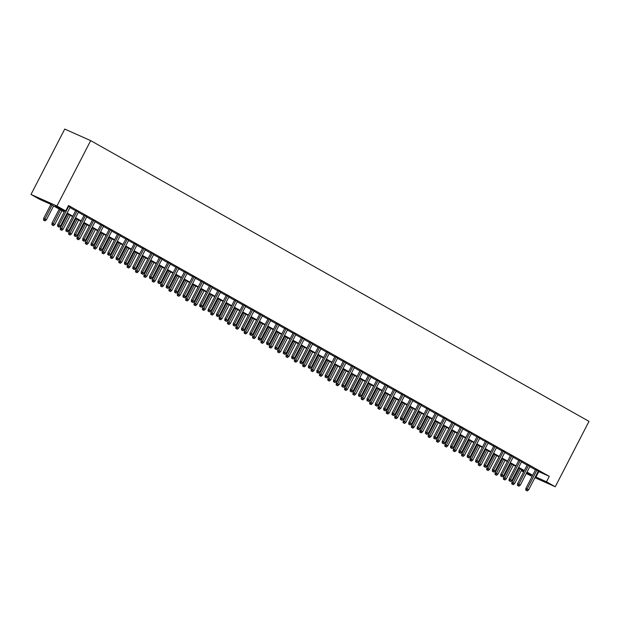 <?xml version="1.0" encoding="UTF-8"?>
<svg xmlns="http://www.w3.org/2000/svg" width="620" height="620" viewBox="0 0 620 620"><rect width="100%" height="100%" fill="white"/><g stroke="black" fill="none" stroke-linecap="round" stroke-linejoin="round"><path stroke-width="0.93" d="M64.232 211.931L50.298 204.081L39.781 199.4L31 194.448L64.744 129.069L90.683 140.632L589 421.368L555.257 486.746L546.476 481.794L549.289 476.346L68.533 205.507L65.72 210.955L55.203 206.266L64.465 211.482M532.084 476.416L526.295 473.486M523.59 471.96L521.296 470.665M70.153 207.227L68.293 205.972M78.515 211.939L75.81 210.412M86.877 216.651L84.165 215.124M95.24 221.356L92.527 219.829M103.602 226.067L100.89 224.541M111.957 230.779L109.252 229.253M120.319 235.492L117.614 233.965M128.681 240.196L125.976 238.677M137.043 244.908L134.339 243.381M145.406 249.62L142.693 248.093M153.768 254.332L151.055 252.805M162.122 259.044L159.417 257.517M170.484 263.748L167.78 262.229M178.847 268.46L176.142 266.933M187.209 273.172L184.504 271.645M195.571 277.884L192.859 276.357M203.934 282.588L201.221 281.069M212.288 287.3L209.583 285.774M220.65 292.012L217.946 290.486M229.013 296.724L226.308 295.197M237.375 301.436L234.67 299.91M245.737 306.14L243.024 304.622M254.099 310.853L251.387 309.326M262.454 315.565L259.749 314.038M270.816 320.276L268.111 318.75M279.178 324.981L276.474 323.462M287.541 329.693L284.836 328.166M295.903 334.405L293.19 332.878M304.265 339.117L301.553 337.59M312.627 343.829L309.915 342.302M320.982 348.533L318.277 347.014M329.344 353.245L326.639 351.718M337.706 357.957L335.002 356.43M346.069 362.669L343.364 361.142M354.431 367.373L351.718 365.854M362.793 372.085L360.081 370.558M371.147 376.797L368.443 375.271M379.51 381.509L376.805 379.983M387.872 386.221L385.167 384.695M396.234 390.925L393.529 389.406M404.596 395.637L401.884 394.111M412.959 400.35L410.246 398.823M421.313 405.061L418.608 403.535M429.675 409.774L426.971 408.247M438.038 414.478L435.333 412.951M446.4 419.19L443.695 417.663M454.762 423.902L452.05 422.375M463.125 428.614L460.412 427.087M471.479 433.318L468.774 431.799M479.841 438.03L477.137 436.503M488.204 442.742L485.499 441.215M496.566 447.454L493.861 445.927M504.928 452.166L502.216 450.639M513.29 456.87L510.578 455.351M521.653 461.582L518.94 460.055M530.007 466.294L527.302 464.768M69.983 207.56L75.632 210.746M78.345 212.272L83.995 215.458M86.699 216.985L92.357 220.17M95.061 221.697L100.719 224.882M103.424 226.401L109.081 229.586M111.786 231.113L117.436 234.298M120.148 235.825L125.798 239.01M128.511 240.537L134.16 243.722M136.873 245.249L142.523 248.426M145.227 249.953L150.885 253.138M153.59 254.665L159.247 257.85M161.952 259.377L167.609 262.562M170.314 264.089L175.964 267.274M178.676 268.793L184.326 271.978M187.038 273.505L192.688 276.69M195.393 278.217L201.051 281.403M203.755 282.929L209.413 286.115M212.118 287.641L217.775 290.827M220.48 292.346L226.129 295.531M228.842 297.058L234.492 300.243M237.204 301.769L242.854 304.955M245.559 306.481L251.216 309.667M253.921 311.186L259.579 314.371M262.283 315.898L267.941 319.083M270.646 320.61L276.295 323.795M279.008 325.322L284.658 328.507M287.37 330.034L293.02 333.219M295.724 334.738L301.382 337.923M304.087 339.45L309.744 342.635M312.449 344.162L318.106 347.347M320.811 348.874L326.461 352.059M329.173 353.578L334.823 356.763M337.536 358.29L343.185 361.476M345.898 363.002L351.548 366.188M354.253 367.714L359.91 370.899M362.615 372.426L368.272 375.612M370.977 377.131L376.635 380.316M379.339 381.843L384.989 385.028M387.702 386.554L393.351 389.74M396.064 391.267L401.714 394.452M404.418 395.971L410.076 399.156M412.781 400.683L418.438 403.868M421.143 405.395L426.8 408.58M429.505 410.107L435.155 413.292M437.867 414.819L443.517 418.004M446.229 419.523L451.879 422.708M454.584 424.235L460.242 427.42M462.946 428.947L468.604 432.132M471.308 433.659L476.966 436.844M479.671 438.371L485.321 441.549M488.033 443.075L493.683 446.261M496.395 447.787L502.045 450.972M504.75 452.499L510.407 455.685M513.112 457.211L518.769 460.396M521.474 461.916L527.132 465.101M529.837 466.628L535.486 469.813M538.199 471.339L549.289 476.346M538.369 471.006L535.664 469.479M65.72 210.955L56.939 206.011L90.683 140.632M56.939 206.011L31 194.448M526.582 472.936L531.053 474.928L526.791 472.525M524.086 470.999L518.436 467.813M515.724 466.286L510.074 463.101M507.361 461.582L501.712 458.397M498.999 456.87L493.35 453.685M490.645 452.158L484.987 448.973M482.282 447.446L476.625 444.261M473.92 442.734L468.263 439.549M465.558 438.03L459.908 434.845M457.196 433.318L451.546 430.133M448.834 428.606L443.184 425.421M440.479 423.894L434.821 420.709M432.117 419.19L426.459 416.005M423.755 414.478L418.097 411.293M415.392 409.766L409.743 406.581M407.03 405.054L401.38 401.868M398.668 400.342L393.018 397.157M390.313 395.637L384.656 392.452M381.951 390.925L376.294 387.74M373.589 386.214L367.931 383.028M365.226 381.502L359.577 378.316M356.864 376.797L351.215 373.612M348.502 372.085L342.852 368.9M340.147 367.373L334.49 364.188M331.785 362.661L326.128 359.476M323.423 357.949L317.765 354.764M315.061 353.245L309.411 350.06M306.699 348.533L301.049 345.348M298.336 343.821L292.687 340.636M289.974 339.109L284.324 335.924M281.62 334.405L275.962 331.219M273.257 329.693L267.6 326.507M264.895 324.981L259.238 321.796M256.533 320.269L250.883 317.084M248.171 315.557L242.521 312.372M239.808 310.853L234.159 307.667M231.454 306.14L225.796 302.955M223.092 301.428L217.434 298.243M214.729 296.716L209.072 293.531M206.367 292.005L200.717 288.827M198.005 287.3L192.355 284.115M189.642 282.588L183.993 279.403M181.288 277.876L175.631 274.691M172.926 273.164L167.268 269.979M164.564 268.46L158.906 265.275M156.201 263.748L150.552 260.563M147.839 259.036L142.189 255.851M139.477 254.324L133.827 251.139M131.122 249.612L125.465 246.427M122.76 244.908L117.102 241.722M114.398 240.196L108.74 237.011M106.035 235.484L100.378 232.299M97.673 230.772L92.023 227.587M89.311 226.067L83.661 222.882M80.949 221.356L75.299 218.17M72.594 216.644L66.937 213.458M521.335 470.596L523.745 471.665M534.921 477.687L555.257 486.746M535.386 476.788L546.476 481.794M67.169 213.009L72.819 216.194M75.531 217.721L81.181 220.906M83.894 222.433L89.544 225.618M92.248 227.145L97.906 230.33M100.611 231.849L106.268 235.034M108.973 236.561L114.63 239.746M117.335 241.273L122.985 244.458M125.697 245.985L131.347 249.17M134.059 250.697L139.709 253.874M142.422 255.401L148.072 258.587M150.776 260.113L156.434 263.298M159.138 264.825L164.796 268.01M167.501 269.537L173.158 272.722M175.863 274.242L181.513 277.427M184.225 278.954L189.875 282.139M192.588 283.666L198.237 286.851M200.942 288.377L206.6 291.563M209.304 293.089L214.962 296.275M217.667 297.794L223.324 300.979M226.029 302.506L231.679 305.691M234.391 307.218L240.041 310.403M242.753 311.93L248.403 315.115M251.108 316.634L256.765 319.819M259.47 321.346L265.127 324.531M267.832 326.058L273.49 329.243M276.195 330.77L281.844 333.955M284.557 335.482L290.207 338.667M292.919 340.186L298.569 343.372M301.274 344.898L306.931 348.084M309.636 349.61L315.293 352.796M317.998 354.322L323.656 357.507M326.36 359.026L332.01 362.212M334.722 363.738L340.372 366.924M343.085 368.451L348.735 371.636M351.447 373.163L357.097 376.348M359.801 377.875L365.459 381.06M368.164 382.579L373.821 385.764M376.526 387.291L382.183 390.476M384.888 392.003L390.538 395.188M393.251 396.715L398.9 399.9M401.613 401.427L407.262 404.604M409.967 406.131L415.625 409.316M418.329 410.843L423.987 414.028M426.692 415.555L432.349 418.74M435.054 420.267L440.704 423.452M443.416 424.971L449.066 428.157M451.779 429.683L457.428 432.868M460.133 434.395L465.791 437.581M468.495 439.107L474.153 442.293M476.857 443.819L482.515 446.997M485.22 448.524L490.87 451.709M493.582 453.236L499.232 456.421M501.944 457.947L507.594 461.133M510.299 462.66L515.956 465.845M518.661 467.364L524.318 470.549M527.023 472.076L532.681 475.261M538.772 471.665L535.959 477.113M535.742 469.317L525.892 488.413L527.147 488.979L536.951 469.999M526.473 490.459L527.31 490.932L526.473 490.459L527.147 488.979L528.659 489.823L538.454 470.844M525.892 488.413L525.775 490.149M527.31 490.932L528.659 489.823M511.748 483.894L513.29 484.685L511.748 483.894L511.864 482.166L514.631 483.577L521.792 469.712M512.453 484.212L520.288 468.86M511.864 482.166L519.087 468.185M514.631 483.577L513.29 484.685M527.388 464.605L517.529 483.709L518.793 484.267L528.589 465.287M518.111 485.747L518.948 486.219L518.111 485.747L518.793 484.267L520.296 485.119L530.092 466.132M517.529 483.709L517.413 485.437M518.948 486.219L520.296 485.119M519.025 459.9L509.167 478.996L510.43 479.555L520.226 460.575M509.749 481.035L510.586 481.507L509.749 481.035L510.43 479.555L511.934 480.407L521.73 461.42M509.167 478.996L509.051 480.725M510.586 481.507L511.934 480.407M510.663 455.189L500.805 474.285L502.068 474.85L511.864 455.863M501.394 476.331L502.223 476.796L501.394 476.331L502.068 474.85L503.572 475.695L513.368 456.715M500.805 474.285L500.689 476.013M502.223 476.796L503.572 475.695M502.301 450.476L492.443 469.572L493.706 470.138L503.502 451.159M493.032 471.618L493.869 472.091L493.032 471.618L493.706 470.138L495.21 470.983L505.006 452.003M492.443 469.572L492.327 471.308M493.869 472.091L495.21 470.983M503.393 479.19L504.928 479.973L503.393 479.19L503.51 477.454L506.276 478.865L513.43 465M504.091 479.5L511.926 464.147M503.51 477.454L510.725 463.473M506.276 478.865L504.928 479.973M495.031 474.478L496.566 475.261L495.031 474.478L495.147 472.75L497.914 474.161L505.075 460.288M495.729 474.788L503.564 459.443M495.147 472.75L502.363 458.761M497.914 474.161L496.566 475.261M486.669 469.766L488.204 470.549L486.669 469.766L486.785 468.038L489.552 469.449L496.713 455.576M487.367 470.076L495.202 454.731M486.785 468.038L494 454.049M489.552 469.449L488.204 470.549M478.307 465.054L479.841 465.837L478.307 465.054L478.423 463.326L481.19 464.736L488.351 450.864M479.012 465.372L486.847 450.019M478.423 463.326L485.638 449.345M481.19 464.736L479.841 465.837M493.939 445.764L484.081 464.868L485.344 465.426L495.14 446.446M484.67 466.907L485.507 467.379L484.67 466.907L485.344 465.426L486.847 466.279L496.651 447.291M484.081 464.868L483.964 466.596M485.507 467.379L486.847 466.279M469.945 460.35L471.487 461.133L469.945 460.35L470.061 458.614L472.828 460.025L479.989 446.16M470.65 460.66L478.485 445.307M470.061 458.614L477.284 444.633M472.828 460.025L471.487 461.133M485.576 441.06L475.726 460.156L476.982 460.714L486.785 441.735M476.307 462.195L477.144 462.667L476.307 462.195L476.982 460.714L478.493 461.567L488.289 442.579M475.726 460.156L475.61 461.885M477.144 462.667L478.493 461.567M461.582 455.638L463.125 456.421L461.582 455.638L461.699 453.91L464.465 455.312L471.626 441.448M462.288 455.948L470.123 440.595M461.699 453.91L468.921 439.921M464.465 455.312L463.125 456.421M477.222 436.348L467.364 455.444L468.627 456.01L478.423 437.022M467.945 457.49L468.782 457.955L467.945 457.49L468.627 456.01L470.131 456.855L479.927 437.875M467.364 455.444L467.248 457.173M468.782 457.955L470.131 456.855M453.228 450.926L454.762 451.709L453.228 450.926L453.344 449.198L456.111 450.608L463.264 436.736M453.925 451.236L461.761 435.891M453.344 449.198L460.559 435.209M456.111 450.608L454.762 451.709M468.86 431.636L459.002 450.732L460.265 451.298L470.061 432.311M459.583 452.778L460.42 453.251L459.583 452.778L460.265 451.298L461.768 452.143L471.564 433.163M459.002 450.732L458.885 452.461M460.42 453.251L461.768 452.143M444.865 446.214L446.4 446.997L444.865 446.214L444.982 444.486L447.749 445.896L454.902 432.024M445.563 446.524L453.398 431.179M444.982 444.486L452.197 430.497M447.749 445.896L446.4 446.997M460.497 426.924L450.639 446.02L451.903 446.586L461.699 427.606M451.228 448.066L452.058 448.539L451.228 448.066L451.903 446.586L453.406 447.431L463.202 428.451M450.639 446.02L450.523 447.756M452.058 448.539L453.406 447.431M436.503 441.502L438.038 442.285L436.503 441.502L436.62 439.774L439.386 441.184L446.547 427.312M437.201 441.82L445.036 426.467M436.62 439.774L443.835 425.793M439.386 441.184L438.038 442.285M452.135 422.212L442.277 441.316L443.54 441.874L453.336 422.894M442.866 443.354L443.703 443.827L442.866 443.354L443.54 441.874L445.044 442.726L454.84 423.739M442.277 441.316L442.161 443.044M443.703 443.827L445.044 442.726M428.141 436.798L429.675 437.581L428.141 436.798L428.257 435.062L431.024 436.472L438.185 422.607M428.846 437.108L436.682 421.755M428.257 435.062L435.472 421.081M431.024 436.472L429.675 437.581M443.773 417.508L433.915 436.604L435.178 437.162L444.974 418.182M434.504 438.642L435.341 439.115L434.504 438.642L435.178 437.162L436.682 438.014L446.485 419.027M433.915 436.604L433.799 438.332M435.341 439.115L436.682 438.014M419.779 432.086L421.321 432.868L419.779 432.086L419.895 430.357L422.662 431.768L429.823 417.896M420.484 432.396L428.319 417.051M419.895 430.357L427.118 416.369M422.662 431.768L421.321 432.868M435.411 412.796L425.56 431.892L426.816 432.458L436.62 413.47M426.142 433.938L426.979 434.403L426.142 433.938L426.816 432.458L428.327 433.303L438.123 414.323M425.56 431.892L425.444 433.62M426.979 434.403L428.327 433.303M411.417 427.374L412.959 428.157L411.417 427.374L411.533 425.646L414.3 427.056L421.461 413.183M412.122 427.684L419.957 412.339M411.533 425.646L418.756 411.657M414.3 427.056L412.959 428.157M427.056 408.084L417.198 427.18L418.461 427.746L428.257 408.758M417.779 429.226L418.616 429.699L417.779 429.226L418.461 427.746L419.965 428.591L429.761 409.611M417.198 427.18L417.082 428.916M418.616 429.699L419.965 428.591M403.062 422.662L404.596 423.445L403.062 422.662L403.178 420.933L405.945 422.344L413.098 408.471M403.76 422.979L411.595 407.627M403.178 420.933L410.393 406.953M405.945 422.344L404.596 423.445M418.694 403.372L408.836 422.476L410.099 423.034L419.895 404.054M409.417 424.514L410.254 424.987L409.417 424.514L410.099 423.034L411.603 423.879L421.399 404.899M408.836 422.476L408.719 424.204M410.254 424.987L411.603 423.879M394.7 417.95L396.234 418.74L394.7 417.95L394.816 416.221L397.583 417.632L404.736 403.767M395.397 418.268L403.232 402.915M394.816 416.221L402.031 402.24M397.583 417.632L396.234 418.74M410.332 398.668L400.474 417.764L401.737 418.322L411.533 399.342M401.055 419.802L401.892 420.275L401.055 419.802L401.737 418.322L403.24 419.174L413.036 400.187M400.474 417.764L400.357 419.492M401.892 420.275L403.24 419.174M386.338 413.246L387.872 414.028L386.338 413.246L386.454 411.51L389.221 412.92L396.382 399.055M387.035 413.555L394.87 398.203M386.454 411.51L393.669 397.529M389.221 412.92L387.872 414.028M401.969 393.956L392.111 413.052L393.375 413.618L403.171 394.63M392.7 415.09L393.537 415.563L392.7 415.09L393.375 413.618L394.878 414.462L404.674 395.483M392.111 413.052L391.995 414.78M393.537 415.563L394.878 414.462M377.975 408.534L379.51 409.316L377.975 408.534L378.091 406.805L380.858 408.216L388.019 394.343M378.673 408.844L386.516 393.499M378.091 406.805L385.307 392.817M380.858 408.216L379.51 409.316M393.607 389.244L383.749 408.34L385.012 408.906L394.808 389.918M384.338 410.386L385.175 410.851L384.338 410.386L385.012 408.906L386.516 409.75L396.32 390.771M383.749 408.34L383.633 410.068M385.175 410.851L386.516 409.75M369.613 403.821L371.155 404.604L369.613 403.821L369.729 402.093L372.496 403.504L379.657 389.631M370.318 404.132L378.154 388.787M369.729 402.093L376.952 388.104M372.496 403.504L371.155 404.604M385.245 384.532L375.387 403.628L376.65 404.193L386.454 385.214M375.976 405.674L376.813 406.146L375.976 405.674L376.65 404.193L378.161 405.038L387.957 386.058M375.387 403.628L375.271 405.364M376.813 406.146L378.161 405.038M361.251 399.11L362.793 399.892L361.251 399.11L361.367 397.381L364.134 398.792L371.295 384.919M361.956 399.427L369.791 384.075M361.367 397.381L368.59 383.4M364.134 398.792L362.793 399.892M376.89 379.82L367.032 398.924L368.288 399.482L378.091 380.502M367.613 400.962L368.451 401.435L367.613 400.962L368.288 399.482L369.799 400.334L379.595 381.346M367.032 398.924L366.916 400.652M368.451 401.435L369.799 400.334M352.896 394.405L354.431 395.188L352.896 394.405L353.012 392.669L355.779 394.08L362.933 380.215M353.594 394.715L361.429 379.363M353.012 392.669L360.228 378.688M355.779 394.08L354.431 395.188M368.528 375.115L358.67 394.212L359.933 394.769L369.729 375.79M359.251 396.25L360.088 396.722L359.251 396.25L359.933 394.769L361.437 395.622L371.233 376.635M358.67 394.212L358.554 395.94M360.088 396.722L361.437 395.622M344.534 389.693L346.069 390.476L344.534 389.693L344.65 387.965L347.417 389.376L354.57 375.503M345.231 390.003L353.067 374.651M344.65 387.965L351.865 373.976M347.417 389.376L346.069 390.476M360.166 370.404L350.308 389.5L351.571 390.065L361.367 371.078M350.889 391.546L351.726 392.01L350.889 391.546L351.571 390.065L353.075 390.91L362.871 371.93M350.308 389.5L350.192 391.228M351.726 392.01L353.075 390.91M336.172 384.981L337.706 385.764L336.172 384.981L336.288 383.253L339.055 384.663L346.216 370.791M336.869 385.291L344.704 369.946M336.288 383.253L343.503 369.264M339.055 384.663L337.706 385.764M351.803 365.692L341.946 384.788L343.209 385.353L353.005 366.366M342.535 386.834L343.364 387.306L342.535 386.834L343.209 385.353L344.712 386.198L354.508 367.218M341.946 384.788L341.829 386.516M343.364 387.306L344.712 386.198M327.81 380.269L329.344 381.052L327.81 380.269L327.926 378.541L330.692 379.952L337.853 366.079M328.507 380.587L336.35 365.234M327.926 378.541L335.141 364.56M330.692 379.952L329.344 381.052M343.441 360.979L333.583 380.076L334.846 380.641L344.642 361.662M334.172 382.122L335.009 382.594L334.172 382.122L334.846 380.641L336.35 381.486L346.154 362.506M333.583 380.076L333.467 381.812M335.009 382.594L336.35 381.486M319.447 375.557L320.982 376.348L319.447 375.557L319.563 373.829L322.33 375.24L329.491 361.375M320.153 375.875L327.988 360.522M319.563 373.829L326.787 359.848M322.33 375.24L320.982 376.348M335.079 356.275L325.221 375.371L326.484 375.929L336.28 356.95M325.81 377.41L326.647 377.882L325.81 377.41L326.484 375.929L327.988 376.782L337.792 357.794M325.221 375.371L325.105 377.099M326.647 377.882L327.988 376.782M311.085 370.853L312.627 371.636L311.085 370.853L311.201 369.117L313.968 370.528L321.129 356.663M311.79 371.163L319.626 355.81M311.201 369.117L318.424 355.136M313.968 370.528L312.627 371.636M326.717 351.563L316.867 370.659L318.122 371.217L327.926 352.238M317.448 372.697L318.285 373.17L317.448 372.697L318.122 371.217L319.633 372.07L329.429 353.09M316.867 370.659L316.75 372.387M318.285 373.17L319.633 372.07M318.362 346.851L308.504 365.947L309.767 366.513L319.563 347.526M309.086 367.993L309.923 368.458L309.086 367.993L309.767 366.513L311.271 367.358L321.067 348.378M308.504 365.947L308.388 367.675M309.923 368.458L311.271 367.358M310 342.139L300.142 361.235L301.405 361.801L311.201 342.821M300.723 363.281L301.56 363.754L300.723 363.281L301.405 361.801L302.909 362.646L312.705 343.666M300.142 361.235L300.026 362.971M301.56 363.754L302.909 362.646M302.723 366.141L304.265 366.924L302.723 366.141L302.839 364.413L305.606 365.823L312.767 351.951M303.428 366.451L311.263 351.106M302.839 364.413L310.062 350.424M305.606 365.823L304.265 366.924M294.368 361.429L295.903 362.212L294.368 361.429L294.485 359.701L297.251 361.111L304.404 347.239M295.066 361.739L302.901 346.394M294.485 359.701L301.7 345.712M297.251 361.111L295.903 362.212M286.006 356.717L287.541 357.5L286.006 356.717L286.122 354.989L288.889 356.399L296.05 342.527M286.704 357.035L294.539 341.682M286.122 354.989L293.338 341.008M288.889 356.399L287.541 357.5M301.638 337.427L291.78 356.531L293.043 357.089L302.839 338.109M292.369 358.569L293.198 359.042L292.369 358.569L293.043 357.089L294.547 357.942L304.342 338.954M291.78 356.531L291.663 358.259M293.198 359.042L294.547 357.942M277.644 352.013L279.178 352.796L277.644 352.013L277.76 350.277L280.527 351.687L287.688 337.822M278.341 352.323L286.176 336.97M277.76 350.277L284.975 336.296M280.527 351.687L279.178 352.796M293.276 332.723L283.418 351.819L284.681 352.377L294.477 333.397M284.007 353.857L284.844 354.33L284.007 353.857L284.681 352.377L286.184 353.229L295.98 334.242M283.418 351.819L283.301 353.547M284.844 354.33L286.184 353.229M269.281 347.301L270.816 348.084L269.281 347.301L269.398 345.572L272.165 346.983L279.326 333.111M269.987 347.611L277.822 332.258M269.398 345.572L276.613 331.584M272.165 346.983L270.816 348.084M284.913 328.011L275.055 347.107L276.319 347.673L286.115 328.685M275.644 349.153L276.481 349.618L275.644 349.153L276.319 347.673L277.822 348.517L287.626 329.538M275.055 347.107L274.939 348.835M276.481 349.618L277.822 348.517M260.919 342.589L262.462 343.372L260.919 342.589L261.036 340.861L263.802 342.271L270.963 328.399M261.625 342.899L269.46 327.554M261.036 340.861L268.258 326.872M263.802 342.271L262.462 343.372M276.551 323.299L266.701 342.395L267.956 342.961L277.76 323.973M267.282 344.441L268.119 344.914L267.282 344.441L267.956 342.961L269.467 343.805L279.263 324.826M266.701 342.395L266.585 344.123M268.119 344.914L269.467 343.805M252.557 337.877L254.099 338.66L252.557 337.877L252.673 336.149L255.44 337.559L262.601 323.687M253.262 338.195L261.097 322.842M252.673 336.149L259.896 322.16M255.44 337.559L254.099 338.66M268.197 318.587L258.339 337.683L259.602 338.249L269.398 319.269M258.92 339.729L259.757 340.202L258.92 339.729L259.602 338.249L261.105 339.094L270.901 320.114M258.339 337.683L258.222 339.419M259.757 340.202L261.105 339.094M244.203 333.165L245.737 333.955L244.203 333.165L244.319 331.437L247.085 332.847L254.239 318.982M244.9 333.483L252.735 318.13M244.319 331.437L251.534 317.456M247.085 332.847L245.737 333.955M259.834 313.875L249.976 332.979L251.24 333.537L261.036 314.557M250.558 335.017L251.394 335.49L250.558 335.017L251.24 333.537L252.743 334.389L262.539 315.402M249.976 332.979L249.86 334.707M251.394 335.49L252.743 334.389M235.84 328.461L237.375 329.243L235.84 328.461L235.956 326.724L238.723 328.135L245.876 314.27M236.538 328.771L244.373 313.418M235.956 326.724L243.172 312.744M238.723 328.135L237.375 329.243M251.472 309.171L241.614 328.267L242.877 328.825L252.673 309.845M242.203 330.305L243.032 330.778L242.203 330.305L242.877 328.825L244.381 329.677L254.177 310.697M241.614 328.267L241.498 329.995M243.032 330.778L244.381 329.677M227.478 323.749L229.013 324.531L227.478 323.749L227.594 322.02L230.361 323.431L237.522 309.558M228.176 324.058L236.011 308.714M227.594 322.02L234.81 308.031M230.361 323.431L229.013 324.531M243.11 304.459L233.252 323.555L234.515 324.121L244.311 305.133M233.841 325.601L234.678 326.066L233.841 325.601L234.515 324.121L236.019 324.965L245.815 305.986M233.252 323.555L233.136 325.283M234.678 326.066L236.019 324.965M219.116 319.037L220.65 319.819L219.116 319.037L219.232 317.308L221.999 318.719L229.16 304.846M219.821 319.346L227.656 304.002M219.232 317.308L226.447 303.32M221.999 318.719L220.65 319.819M234.748 299.747L224.889 318.843L226.153 319.409L235.949 300.429M225.478 320.889L226.315 321.362L225.478 320.889L226.153 319.409L227.656 320.253L237.46 301.274M224.889 318.843L224.773 320.579M226.315 321.362L227.656 320.253M210.754 314.325L212.296 315.107L210.754 314.325L210.87 312.596L213.637 314.007L220.797 300.134M211.459 314.642L219.294 299.29M210.87 312.596L218.093 298.615M213.637 314.007L212.296 315.107M226.385 295.035L216.535 314.138L217.79 314.697L227.594 295.717M217.116 316.177L217.953 316.649L217.116 316.177L217.79 314.697L219.302 315.549L229.098 296.562M216.535 314.138L216.419 315.867M217.953 316.649L219.302 315.549M202.391 309.62L203.934 310.403L202.391 309.62L202.508 307.884L205.274 309.295L212.435 295.43M203.097 309.93L210.932 294.578M202.508 307.884L209.731 293.903M205.274 309.295L203.934 310.403M218.031 290.331L208.173 309.426L209.436 309.985L219.232 291.005M208.754 311.465L209.591 311.938L208.754 311.465L209.436 309.985L210.94 310.837L220.736 291.849M208.173 309.426L208.056 311.155M209.591 311.938L210.94 310.837M194.037 304.908L195.571 305.691L194.037 304.908L194.153 303.18L196.92 304.591L204.073 290.718M194.734 305.218L202.57 289.865M194.153 303.18L201.368 289.191M196.92 304.591L195.571 305.691M209.669 285.619L199.81 304.714L201.074 305.28L210.87 286.293M200.392 306.76L201.229 307.226L200.392 306.76L201.074 305.28L202.577 306.125L212.373 287.145M199.81 304.714L199.694 306.443M201.229 307.226L202.577 306.125M185.675 300.196L187.209 300.979L185.675 300.196L185.791 298.468L188.558 299.879L195.711 286.006M186.372 300.506L194.207 285.161M185.791 298.468L193.006 284.479M188.558 299.879L187.209 300.979M201.306 280.906L191.448 300.003L192.712 300.568L202.508 281.581M192.03 302.048L192.867 302.521L192.03 302.048L192.712 300.568L194.215 301.413L204.011 282.433M191.448 300.003L191.332 301.731M192.867 302.521L194.215 301.413M177.312 295.484L178.847 296.267L177.312 295.484L177.429 293.756L180.195 295.167L187.356 281.294M178.01 295.802L185.845 280.449M177.429 293.756L184.644 279.767M180.195 295.167L178.847 296.267M192.944 276.195L183.086 295.291L184.349 295.856L194.145 276.877M183.675 297.337L184.512 297.809L183.675 297.337L184.349 295.856L185.853 296.701L195.649 277.721M183.086 295.291L182.97 297.026M184.512 297.809L185.853 296.701M168.95 290.772L170.484 291.563L168.95 290.772L169.066 289.044L171.833 290.454L178.994 276.59M169.648 291.09L177.491 275.737M169.066 289.044L176.282 275.063M171.833 290.454L170.484 291.563M184.582 271.483L174.724 290.586L175.987 291.144L185.783 272.165M175.313 292.625L176.15 293.097L175.313 292.625L175.987 291.144L177.491 291.997L187.294 273.009M174.724 290.586L174.608 292.315M176.15 293.097L177.491 291.997M160.588 286.068L162.13 286.851L160.588 286.068L160.704 284.332L163.471 285.743L170.632 271.878M161.293 286.378L169.128 271.025M160.704 284.332L167.927 270.351M163.471 285.743L162.13 286.851M176.22 266.778L166.362 285.874L167.625 286.432L177.429 267.453M166.951 287.913L167.787 288.385L166.951 287.913L167.625 286.432L169.136 287.285L178.932 268.297M166.362 285.874L166.245 287.603M167.787 288.385L169.136 287.285M152.225 281.356L153.768 282.139L152.225 281.356L152.342 279.628L155.108 281.038L162.269 267.166M152.931 281.666L160.766 266.321M152.342 279.628L159.565 265.639M155.108 281.038L153.768 282.139M167.865 262.066L158.007 281.162L159.263 281.728L169.066 262.74M158.588 283.208L159.425 283.673L158.588 283.208L159.263 281.728L160.774 282.573L170.57 263.593M158.007 281.162L157.891 282.89M159.425 283.673L160.774 282.573M143.871 276.644L145.406 277.427L143.871 276.644L143.987 274.916L146.754 276.326L153.907 262.454M144.569 276.954L152.404 261.609M143.987 274.916L151.202 260.927M146.754 276.326L145.406 277.427M159.503 257.354L149.645 276.45L150.908 277.016L160.704 258.036M150.226 278.496L151.063 278.969L150.226 278.496L150.908 277.016L152.411 277.861L162.208 258.881M149.645 276.45L149.529 278.186M151.063 278.969L152.411 277.861M135.509 271.932L137.043 272.715L135.509 271.932L135.625 270.204L138.392 271.614L145.545 257.742M136.206 272.25L144.042 256.897M135.625 270.204L142.84 256.223M138.392 271.614L137.043 272.715M151.141 252.642L141.282 271.746L142.546 272.304L152.342 253.324M141.864 273.784L142.701 274.257L141.864 273.784L142.546 272.304L144.049 273.156L153.845 254.169M141.282 271.746L141.166 273.474M142.701 274.257L144.049 273.156M127.147 267.228L128.681 268.01L127.147 267.228L127.263 265.492L130.03 266.902L137.191 253.037M127.844 267.538L135.679 252.185M127.263 265.492L134.478 251.511M130.03 266.902L128.681 268.01M142.778 247.938L132.92 267.034L134.183 267.592L143.98 248.612M133.509 269.072L134.339 269.545L133.509 269.072L134.183 267.592L135.687 268.445L145.483 249.457M132.92 267.034L132.804 268.762M134.339 269.545L135.687 268.445M118.784 262.516L120.319 263.298L118.784 262.516L118.9 260.788L121.667 262.19L128.828 248.326M119.482 262.826L127.325 247.473M118.9 260.788L126.116 246.799M121.667 262.19L120.319 263.298M134.416 243.226L124.558 262.322L125.821 262.888L135.617 243.9M125.147 264.368L125.984 264.833L125.147 264.368L125.821 262.888L127.325 263.733L137.129 244.753M124.558 262.322L124.442 264.05M125.984 264.833L127.325 263.733M110.422 257.804L111.957 258.587L110.422 257.804L110.538 256.076L113.305 257.486L120.466 243.613M111.127 258.114L118.963 242.769M110.538 256.076L117.761 242.087M113.305 257.486L111.957 258.587M126.054 238.514L116.196 257.61L117.459 258.176L127.255 239.188M116.785 259.656L117.622 260.129L116.785 259.656L117.459 258.176L118.963 259.021L128.766 240.041M116.196 257.61L116.08 259.338M117.622 260.129L118.963 259.021M102.06 253.092L103.602 253.874L102.06 253.092L102.176 251.363L104.943 252.774L112.104 238.901M102.765 253.402L110.6 238.057M102.176 251.363L109.399 237.375M104.943 252.774L103.602 253.874M117.692 233.802L107.841 252.898L109.097 253.464L118.9 234.484M108.423 254.944L109.259 255.417L108.423 254.944L109.097 253.464L110.608 254.309L120.404 235.329M107.841 252.898L107.725 254.634M109.259 255.417L110.608 254.309M93.698 248.38L95.24 249.162L93.698 248.38L93.814 246.651L96.581 248.062L103.742 234.19M94.403 248.697L102.238 233.345M93.814 246.651L101.037 232.671M96.581 248.062L95.24 249.162M109.337 229.09L99.479 248.194L100.742 248.752L110.538 229.772M100.06 250.232L100.897 250.705L100.06 250.232L100.742 248.752L102.246 249.604L112.042 230.617M99.479 248.194L99.363 249.922M100.897 250.705L102.246 249.604M85.343 243.676L86.877 244.458L85.343 243.676L85.459 241.94L88.226 243.35L95.379 229.485M86.04 243.986L93.876 228.633M85.459 241.94L92.674 227.958M88.226 243.35L86.877 244.458M100.975 224.386L91.117 243.482L92.38 244.04L102.176 225.06M91.698 245.52L92.535 245.993L91.698 245.52L92.38 244.04L93.883 244.892L103.68 225.905M91.117 243.482L91.001 245.21M92.535 245.993L93.883 244.892M76.981 238.963L78.515 239.746L76.981 238.963L77.097 237.235L79.864 238.646L87.025 224.773M77.678 239.274L85.514 223.929M77.097 237.235L84.312 223.246M79.864 238.646L78.515 239.746M92.612 219.674L82.755 238.77L84.018 239.335L93.814 220.348M83.344 240.816L84.173 241.281L83.344 240.816L84.018 239.335L85.521 240.18L95.317 221.201M82.755 238.77L82.638 240.498M84.173 241.281L85.521 240.18M68.619 234.251L70.153 235.034L68.619 234.251L68.735 232.523L71.502 233.934L78.663 220.061M69.316 234.562L77.151 219.217M68.735 232.523L75.95 218.535M71.502 233.934L70.153 235.034M84.25 214.962L74.392 234.058L75.656 234.624L85.452 215.636M74.981 236.104L75.818 236.577L74.981 236.104L75.656 234.624L77.159 235.468L86.955 216.488M74.392 234.058L74.276 235.794M75.818 236.577L77.159 235.468M60.256 229.54L61.791 230.322L60.256 229.54L60.373 227.811L63.139 229.222L70.3 215.349M60.962 229.857L68.797 214.504M60.373 227.811L67.588 213.83M63.139 229.222L61.791 230.322M75.888 210.25L66.03 229.353L67.293 229.912L77.089 210.932M66.619 231.392L67.456 231.865L66.619 231.392L67.293 229.912L68.797 230.756L78.6 211.776M66.03 229.353L65.914 231.082M67.456 231.865L68.797 230.756M51.894 224.828L53.436 225.618L51.894 224.828L52.01 223.099L54.777 224.51L61.938 210.645M52.599 225.145L60.435 209.792M52.01 223.099L59.233 209.118M54.777 224.51L53.436 225.618M64.922 210.599L57.675 224.642L58.931 225.2L68.735 206.22M58.257 226.68L59.094 227.153L58.257 226.68L58.931 225.2L60.442 226.052L70.238 207.065M57.675 224.642L57.559 226.37M59.094 227.153L60.442 226.052M43.532 220.123L45.074 220.906L43.532 220.123L43.648 218.387L46.415 219.798L53.576 205.933M44.237 220.433L52.072 205.081M43.648 218.387L50.871 204.406M46.415 219.798L45.074 220.906"/></g></svg>

